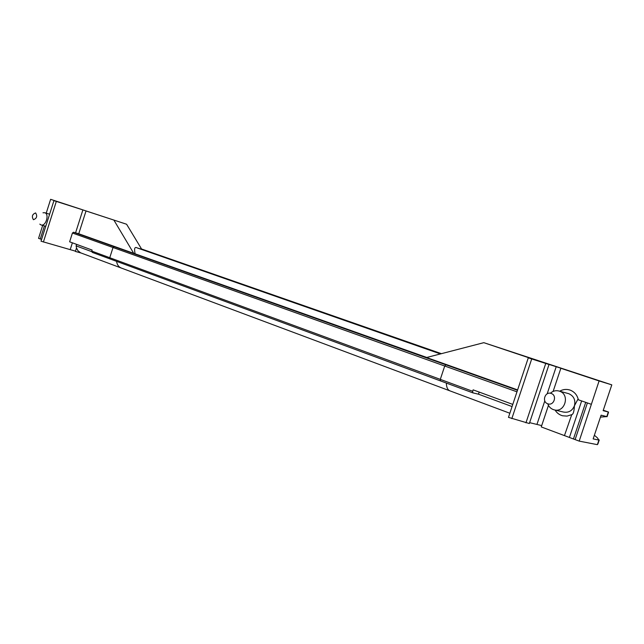 <?xml version="1.0" encoding="UTF-8"?>
<svg xmlns="http://www.w3.org/2000/svg" width="644" height="644" viewBox="0 0 644 644"><rect width="100%" height="100%" fill="white"/><g stroke="black" fill="none" stroke-linecap="round" stroke-linejoin="round"><path stroke-width="0.97" d="M539.769 361.389L551.328 364.963L528.289 357.839L508.47 417.36L529.336 423.527L549.026 364.504L546.136 363.482L567.952 370.469L560.852 368.279L553.124 391.415M529.626 422.665L541.709 425.595M579.197 441.116L599.089 380.942L611.8 384.862L603.138 410.663L608.33 411.999L606.793 416.588L601.11 415.179L593.148 438.902L598.904 440.069L597.366 444.65L579.197 441.116L541.258 426.932L548.455 405.382M597.366 444.65L597.946 443.853M42.673 225.424L38.559 238.361L41.594 239.431M75.477 251.16L41.023 241.202L53.935 200.646L81.82 209.525L50.626 199.318L126.594 224.241L86.022 210.966L78.745 233.764L133.702 253.317L113.956 220.216M121.088 267.96L80.581 252.81L77.94 250.717L76.515 247.908L75.388 251.426L81.192 253.044M509.839 413.247L121.289 268.033C118.681 267.002 117.103 264.773 116.556 261.335M450.011 390.892C447.669 389.942 446.445 387.334 446.348 383.075M472.817 392.84L440.552 380.934L440.303 379.372L472.656 391.278L472.873 392.864L478.468 394.176L479.168 392.075M440.504 380.918L110.221 259.009L109.754 257.721L113.022 247.513L114.165 246.692L517.486 390.296M516.971 391.826L72.434 233.015L69.633 241.806L92.092 250.049L91.762 251.096L440.303 379.372L444.722 366.009L445.922 364.818M426.787 357.468L133.702 253.317M517.615 389.902L426.602 357.517L483.813 342.672L538.03 360.857M72.434 233.015L73.577 232.234L78.745 233.764M135.103 253.728C133.984 248.407 134.709 246.483 137.293 247.956L141.728 249.276L126.594 224.241M441.414 353.677L141.543 248.978M603.291 410.22L608.524 412.047L608.355 412.86M606.793 416.588L600.731 417.095M587.392 402.935L575.108 439.586M585.718 402.347L573.522 438.749M578.336 399.739L577.765 399.522L574.416 405.817C574.134 411.427 573.24 414.374 571.735 414.664L564.442 435.626M472.656 391.278L473.131 389.862L512.785 404.408M599.089 380.942L560.852 368.279M559.7 391.214C562.888 389.37 566.221 388.952 569.699 389.966L570.037 390.071C574.432 391.753 577.201 394.989 578.352 399.787L591.264 404.279M555.064 410.051C556.859 412.965 559.362 414.873 562.582 415.783L567.074 416.096L571.429 414.744M539.833 361.179L538.102 360.648M611.8 384.862L483.813 342.672M528.289 357.839L549.026 364.504M545.742 363.482L525.955 422.826M512.069 406.565L478.468 394.176M550.346 393.251C552.946 390.924 555.877 390.2 559.145 391.061L559.459 391.166C570.407 394.418 564.86 413.271 553.985 409.793L553.309 409.584C550.612 408.538 548.76 406.597 547.754 403.772C541.507 401.808 545.098 391.061 551.208 393.468C557.511 395.392 553.88 406.251 547.762 403.772M598.904 440.069L597.374 437.815L594.581 435.433M46.223 213.164L50.626 199.318M44.42 225.931L40.266 239.005M75.573 232.83L82.891 209.904L89.597 212.093L86.022 210.966M76.515 247.908L76.105 245.879L76.588 244.366M76.105 245.879L91.698 251.627M91.762 251.096L92.205 252.359L110.124 258.969M82.891 209.904L53.935 200.646M39.815 224.136L41.031 224.941C45.756 226.752 49.669 214.082 44.798 212.737L42.987 212.77M33.448 219.717C36.829 218.397 37.553 216.134 35.605 212.931C32.232 214.251 31.516 216.513 33.448 219.717M114.165 246.692L73.577 232.234M137.293 247.956L440.432 353.934M601.11 415.179L593.148 438.902M581.645 400.93L569.481 437.236M537.016 424.211L544.8 400.898M547.15 393.862L556.247 366.613M531.702 358.974L511.827 418.632M554.5 409.922L563.428 412.039C568.572 412.941 572.234 410.864 574.416 405.817C575.736 400.093 573.868 396.06 568.821 393.701L559.145 391.061M70.252 249.502L72.386 242.82M56.318 201.427L43.398 242.007M110.188 258.993L472.873 392.864M607.051 416.732L608.371 412.796M597.922 443.925L599.242 439.997M110.18 258.993L92.205 252.359M49.62 214.202L44.75 212.721M45.764 226.326L41.031 224.941"/></g></svg>

